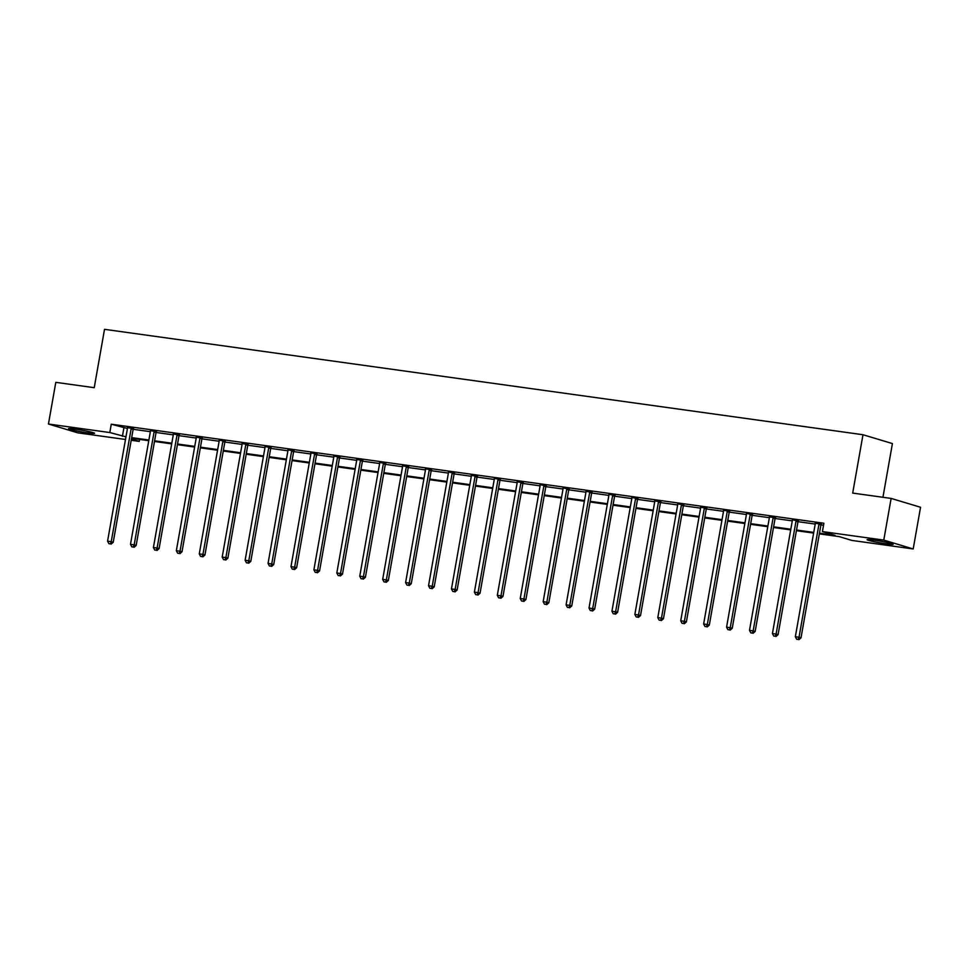 <?xml version="1.0" encoding="UTF-8"?>
<svg xmlns="http://www.w3.org/2000/svg" width="969" height="969" viewBox="0 0 969 969"><rect width="100%" height="100%" fill="white"/><g stroke="black" fill="none" stroke-linecap="round" stroke-linejoin="round"><path stroke-width="1.45" d="M75.328 429.134A13.239 0.872 10 0 1 94.562 433.288A13.239 0.872 10 0 1 87.731 432.852A13.239 0.872 10 0 1 68.496 428.698A13.239 0.872 10 0 1 75.328 429.134M873.917 540.108A13.239 0.872 10 0 1 893.152 544.275A13.239 0.872 10 0 1 886.32 543.839A13.239 0.872 10 0 1 867.085 539.672A13.239 0.872 10 0 1 873.917 540.108M882.941 497.279L892.413 443.572L862.991 434.73L104.519 329.327L94.235 387.685L55.802 382.343L48.45 424.022L109.812 432.549L125.958 436.825M862.991 434.73L852.696 493.088L891.129 498.417L920.55 507.259L913.198 548.951L851.848 540.423L839.239 536.632L819.338 533.871M139.572 439.405L139.233 441.392L131.215 440.277M125.498 439.478L77.871 432.864L48.45 424.022M891.129 498.417L883.776 540.108L913.198 548.951M156.409 431.738L150.352 430.575M202.255 438.109L196.259 437.225M248.112 444.48L242.105 443.596M293.958 450.851L287.963 449.967M339.816 457.223L333.76 456.06M385.662 463.594L379.618 462.431M431.52 469.965L425.464 468.802M477.366 476.336L471.37 475.452M523.224 482.707L517.216 481.823M569.069 489.079L563.025 487.916M614.927 495.45L608.871 494.287M660.773 501.821L654.778 500.949M706.631 508.192L700.623 507.32M752.477 514.563L746.433 513.413M798.335 520.947L792.279 519.784M819.459 533.204L835.024 535.36L822.427 531.581L823.892 523.236L111.278 424.204L127.436 428.492M133.153 429.291L150.352 431.677M156.082 432.477L173.281 434.863M178.999 435.662L196.21 438.049M201.927 438.848L219.139 441.234M224.856 442.034L242.068 444.42M247.785 445.219L264.985 447.605M270.714 448.405L287.914 450.791M293.631 451.59L310.843 453.976M316.56 454.776L333.772 457.162M339.489 457.962L356.689 460.348M362.418 461.147L379.618 463.533M385.335 464.333L402.547 466.719M408.264 467.518L425.476 469.904M431.193 470.704L448.393 473.09M454.122 473.889L471.322 476.276M477.039 477.075L494.251 479.461M499.968 480.261L517.18 482.647M522.897 483.446L540.096 485.844M545.826 486.632L563.025 489.03M568.742 489.817L585.954 492.216M591.671 493.003L608.883 495.401M614.6 496.189L631.8 498.587M637.529 499.374L654.729 501.772M660.446 502.56L677.658 504.958M683.375 505.745L700.587 508.144M706.304 508.931L723.504 511.329M729.233 512.116L746.433 514.515M752.15 515.302L769.362 517.7M775.079 518.488L792.291 520.886M798.008 521.685L815.208 524.072M820.937 524.871L823.541 525.222M821.252 524.132L815.256 523.248M775.406 517.761L769.41 516.877M729.548 511.378L723.504 510.227M683.702 505.006L677.658 503.844M637.844 498.635L631.8 497.472M591.998 492.264L586.003 491.38M546.141 485.893L540.096 484.73M500.295 479.522L494.251 478.359M454.437 473.151L448.393 471.988M408.591 466.779L402.583 465.895M362.733 460.408L356.737 459.524M316.887 454.037L310.843 452.874M271.029 447.666L264.985 446.503M225.183 441.295L219.139 440.132M179.326 434.924L173.33 434.039M133.48 428.552L127.472 427.668M111.278 424.204L109.812 432.549M822.427 531.581L883.776 540.108M131.433 439.042L139.233 441.392M813.621 533.071L796.421 530.685M790.704 529.886L773.492 527.499M767.775 526.7L750.563 524.302M744.846 523.514L727.634 521.116M721.917 520.329L704.717 517.931M699 517.143L681.788 514.745M676.071 513.958L658.859 511.559M653.142 510.772L635.93 508.374M630.213 507.586L613.014 505.188M607.297 504.401L590.085 502.003M584.368 501.215L567.156 498.817M561.439 498.03L544.227 495.631M538.51 494.844L521.31 492.446M515.593 491.658L498.381 489.26M492.664 488.473L475.452 486.075M469.735 485.275L452.523 482.889M446.806 482.09L429.606 479.703M423.889 478.904L406.677 476.518M400.96 475.718L383.748 473.332M378.031 472.533L360.819 470.147M355.102 469.347L337.902 466.961M332.185 466.162L314.973 463.776M309.256 462.976L292.044 460.59M286.327 459.791L269.116 457.404M263.398 456.605L246.187 454.219M240.469 453.419L223.27 451.033M217.553 450.234L200.341 447.848M194.624 447.048L177.412 444.662M171.695 443.863L154.483 441.476M148.766 440.677L131.566 438.291M131.675 437.625L148.887 440.011M154.604 440.81L171.816 443.196M177.533 443.996L194.745 446.382M200.462 447.181L217.662 449.568M223.379 450.367L240.591 452.753M246.308 453.553L263.52 455.939M269.237 456.738L286.449 459.124M292.166 459.924L309.365 462.31M315.082 463.109L332.294 465.495M338.011 466.295L355.223 468.681M360.94 469.481L378.152 471.879M383.869 472.666L401.069 475.064M406.786 475.852L423.998 478.25M429.715 479.037L446.927 481.436M452.644 482.223L469.856 484.621M475.573 485.408L492.773 487.807M498.49 488.594L515.702 490.992M521.419 491.78L538.631 494.178M544.348 494.965L561.56 497.363M567.277 498.151L584.477 500.549M590.194 501.336L607.406 503.735M613.123 504.522L630.334 506.92M636.052 507.708L653.263 510.106M658.981 510.905L676.192 513.291M681.91 514.091L699.109 516.477M704.826 517.276L722.038 519.663M727.755 520.462L744.967 522.848M750.684 523.648L767.896 526.034M773.613 526.833L790.813 529.219M796.53 530.019L813.742 532.405M123.875 427.995L122.409 436.329M819.265 523.526L819.144 523.757A1.696 1.478 -73.3 0 0 818.926 524.374L799.025 637.239L795.343 636.73L815.244 523.854A1.696 1.478 -73.3 0 0 815.256 523.224L815.208 522.969M821.385 523.902L821.131 524.362A1.696 1.478 -73.3 0 0 820.913 524.968L801.012 637.844L799.025 637.239L798.129 639.431L796.663 639.237L798.129 639.431M798.928 639.673L801.012 637.844M795.343 636.73L796.663 639.237M796.348 520.341L796.215 520.571A1.696 1.478 -73.3 0 0 795.997 521.189L776.096 634.053L772.426 633.544L792.327 520.668A1.696 1.478 -73.3 0 0 792.327 520.038M798.456 520.716L798.202 521.177A1.696 1.478 -73.3 0 0 797.984 521.782L778.083 634.659L776.096 634.053L775.212 636.245L773.734 636.039L775.212 636.245M775.999 636.488L778.083 634.659M772.426 633.544L773.734 636.039M773.419 517.155L773.286 517.385A1.696 1.478 -73.3 0 0 773.068 518.003L753.167 630.867L749.497 630.359L769.398 517.482A1.696 1.478 -73.3 0 0 769.398 516.852L769.362 516.598M775.527 517.531L775.273 517.991A1.696 1.478 -73.3 0 0 775.055 518.597L755.154 631.473L753.167 630.867L752.283 633.06L750.818 632.854L752.283 633.06M753.07 633.302L755.154 631.473M749.497 630.359L750.818 632.854M750.49 513.97L750.357 514.2A1.696 1.478 -73.3 0 0 750.151 514.818L730.238 627.682L726.568 627.173L746.469 514.297A1.696 1.478 -73.3 0 0 746.469 513.667M752.61 514.345L752.344 514.805A1.696 1.478 -73.3 0 0 752.138 515.411L732.237 628.275L730.238 627.682L729.354 629.874L727.889 629.668L729.354 629.874M730.154 630.116L732.237 628.275M726.568 627.173L727.889 629.668M727.562 510.784L727.44 511.014A1.696 1.478 -73.3 0 0 727.222 511.632L707.322 624.496L703.639 623.988L723.54 511.111A1.696 1.478 -73.3 0 0 723.552 510.481M729.681 511.16L729.427 511.62A1.696 1.478 -73.3 0 0 729.209 512.226L709.308 625.09L707.322 624.496L706.425 626.689L704.96 626.483L706.425 626.689M707.225 626.931L709.308 625.09M703.639 623.988L704.96 626.483M704.645 507.599L704.511 507.829A1.696 1.478 -73.3 0 0 704.293 508.434L684.393 621.311L680.722 620.802L700.623 507.926A1.696 1.478 -73.3 0 0 700.623 507.296L700.575 507.041M706.752 507.974L706.498 508.434A1.696 1.478 -73.3 0 0 706.28 509.04L686.379 621.904L684.393 621.311L683.508 623.503L682.031 623.297L683.508 623.503M684.296 623.745L686.379 621.904M680.722 620.802L682.031 623.297M681.716 504.413L681.582 504.643A1.696 1.478 -73.3 0 0 681.364 505.249L661.464 618.125L657.794 617.616L677.694 504.74A1.696 1.478 -73.3 0 0 677.694 504.11M683.823 504.788L683.569 505.249A1.696 1.478 -73.3 0 0 683.351 505.854L663.45 618.719L661.464 618.125L660.579 620.317L659.102 620.112L660.579 620.317M661.367 620.56L663.45 618.719M657.794 617.616L659.102 620.112M658.787 501.227L658.654 501.457A1.696 1.478 -73.3 0 0 658.448 502.063L638.535 614.94L634.865 614.431L654.765 501.554A1.696 1.478 -73.3 0 0 654.765 500.925L654.729 500.658M660.906 501.603L660.64 502.063A1.696 1.478 -73.3 0 0 660.434 502.669L640.521 615.533L638.535 614.94L637.65 617.132L636.185 616.926L637.65 617.132M638.45 617.374L640.521 615.533M634.865 614.431L636.185 616.926M635.858 498.042L635.737 498.272A1.696 1.478 -73.3 0 0 635.519 498.878L615.618 611.754L611.936 611.245L631.836 498.369A1.696 1.478 -73.3 0 0 631.849 497.739M637.977 498.417L637.723 498.878A1.696 1.478 -73.3 0 0 637.505 499.483L617.604 612.347L615.618 611.754L614.721 613.946L613.256 613.74L614.721 613.946M615.521 614.189L617.604 612.347M611.936 611.245L613.256 613.74M612.941 494.856L612.808 495.086A1.696 1.478 -73.3 0 0 612.59 495.692L592.689 608.568L589.019 608.06L608.92 495.183A1.696 1.478 -73.3 0 0 608.92 494.553M615.049 495.232L614.794 495.68A1.696 1.478 -73.3 0 0 614.576 496.298L594.675 609.162L592.689 608.568L591.805 610.761L590.327 610.555L591.805 610.761M592.592 611.003L594.675 609.162M589.019 608.06L590.327 610.555M590.012 491.671L589.879 491.901A1.696 1.478 -73.3 0 0 589.661 492.506L569.76 605.383L566.09 604.874L585.991 491.998A1.696 1.478 -73.3 0 0 585.991 491.368L585.954 491.101M592.12 492.034L591.865 492.494A1.696 1.478 -73.3 0 0 591.647 493.112L571.746 605.976L569.76 605.383L568.876 607.575L567.398 607.369L568.876 607.575M569.663 607.817L571.746 605.976M566.09 604.874L567.398 607.369M567.083 488.485L566.95 488.715A1.696 1.478 -73.3 0 0 566.732 489.321L546.831 602.197L543.161 601.688L563.062 488.812A1.696 1.478 -73.3 0 0 563.062 488.182M569.203 488.848L568.936 489.309A1.696 1.478 -73.3 0 0 568.73 489.926L548.817 602.791L546.831 602.197L545.947 604.39L544.481 604.184L545.947 604.39M546.746 604.632L548.817 602.791M543.161 601.688L544.481 604.184M544.154 485.299L544.033 485.53A1.696 1.478 -73.3 0 0 543.815 486.135L523.914 599.012L520.232 598.503L540.133 485.626A1.696 1.478 -73.3 0 0 540.145 484.984M546.274 485.663L546.019 486.123A1.696 1.478 -73.3 0 0 545.801 486.741L525.901 599.605L523.914 599.012L523.018 601.204L521.552 600.998L523.018 601.204M523.817 601.446L525.901 599.605M520.232 598.503L521.552 600.998M521.237 482.114L521.104 482.344A1.696 1.478 -73.3 0 0 520.886 482.95L500.985 595.826L497.315 595.317L517.216 482.441A1.696 1.478 -73.3 0 0 517.216 481.799L517.167 481.545M523.345 482.477L523.09 482.937A1.696 1.478 -73.3 0 0 522.872 483.555L502.972 596.419L500.985 595.826L500.101 598.018L498.623 597.812L500.101 598.018M500.888 598.261L502.972 596.419M497.315 595.317L498.623 597.812M498.308 478.928L498.175 479.158A1.696 1.478 -73.3 0 0 497.957 479.764L478.056 592.64L474.386 592.132L494.287 479.255A1.696 1.478 -73.3 0 0 494.287 478.613M500.416 479.292L500.161 479.752A1.696 1.478 -73.3 0 0 499.943 480.358L480.043 593.234L478.056 592.64L477.172 594.833L475.694 594.627L477.172 594.833M477.959 595.075L480.043 593.234M474.386 592.132L475.694 594.627M475.379 475.743L475.246 475.973A1.696 1.478 -73.3 0 0 475.028 476.578L455.127 589.455L451.457 588.946L471.358 476.07A1.696 1.478 -73.3 0 0 471.358 475.428L471.322 475.173M477.499 476.106L477.232 476.566A1.696 1.478 -73.3 0 0 477.027 477.172L457.114 590.048L455.127 589.455L454.243 591.647L452.777 591.441L454.243 591.647M455.042 591.889L457.114 590.048M451.457 588.946L452.777 591.441M452.45 472.557L452.329 472.787A1.696 1.478 -73.3 0 0 452.111 473.393L432.21 586.269L428.528 585.76L448.429 472.884A1.696 1.478 -73.3 0 0 448.441 472.242M454.57 472.92L454.316 473.381A1.696 1.478 -73.3 0 0 454.098 473.986L434.197 586.863L432.21 586.269L431.314 588.462L429.848 588.256L431.314 588.462M432.113 588.704L434.197 586.863M428.528 585.76L429.848 588.256M429.533 469.371L429.4 469.602A1.696 1.478 -73.3 0 0 429.182 470.207L409.281 583.084L405.599 582.575L425.512 469.699A1.696 1.478 -73.3 0 0 425.512 469.057M431.641 469.735L431.387 470.195A1.696 1.478 -73.3 0 0 431.169 470.801L411.268 583.677L409.281 583.084L408.397 585.276L406.919 585.07L408.397 585.276M409.184 585.518L411.268 583.677M405.599 582.575L406.919 585.07M406.605 466.186L406.471 466.416A1.696 1.478 -73.3 0 0 406.253 467.022L386.352 579.898L382.682 579.389L402.583 466.513A1.696 1.478 -73.3 0 0 402.583 465.871L402.547 465.617M408.712 466.549L408.458 467.01A1.696 1.478 -73.3 0 0 408.24 467.615L388.339 580.492L386.352 579.898L385.468 582.09L383.99 581.884L385.468 582.09M386.256 582.321L388.339 580.492M382.682 579.389L383.99 581.884M383.676 463L383.542 463.23A1.696 1.478 -73.3 0 0 383.324 463.836L363.423 576.712L359.753 576.192L379.654 463.327A1.696 1.478 -73.3 0 0 379.654 462.685M385.795 463.364L385.529 463.824A1.696 1.478 -73.3 0 0 385.323 464.43L365.41 577.306L363.423 576.712L362.539 578.905L361.074 578.699L362.539 578.905M363.339 579.135L365.41 577.306M359.753 576.192L361.074 578.699M360.747 459.815L360.625 460.045A1.696 1.478 -73.3 0 0 360.407 460.65L340.507 573.527L336.824 573.006L356.725 460.142A1.696 1.478 -73.3 0 0 356.737 459.5L356.689 459.245M362.866 460.178L362.612 460.638A1.696 1.478 -73.3 0 0 362.394 461.244L342.493 574.12L340.507 573.527L339.61 575.719L338.145 575.513L339.61 575.719M340.41 575.949L342.493 574.12M336.824 573.006L338.145 575.513M337.818 456.629L337.697 456.859A1.696 1.478 -73.3 0 0 337.478 457.465L317.578 570.341L313.895 569.82L333.808 456.956A1.696 1.478 -73.3 0 0 333.808 456.314M339.937 456.993L339.683 457.453A1.696 1.478 -73.3 0 0 339.465 458.058L319.564 570.935L317.578 570.341L316.681 572.534L315.216 572.328L316.681 572.534M317.481 572.764L319.564 570.935M313.895 569.82L315.216 572.328M314.901 453.444L314.768 453.674A1.696 1.478 -73.3 0 0 314.55 454.279L294.649 567.156L290.979 566.635L310.879 453.771A1.696 1.478 -73.3 0 0 310.879 453.129M317.008 453.807L316.754 454.267A1.696 1.478 -73.3 0 0 316.536 454.873L296.635 567.749L294.649 567.156L293.764 569.348L292.287 569.142L293.764 569.348M294.552 569.578L296.635 567.749M290.979 566.635L292.287 569.142M291.972 450.246L291.839 450.488A1.696 1.478 -73.3 0 0 291.621 451.094L271.72 563.97L268.05 563.449L287.95 450.585A1.696 1.478 -73.3 0 0 287.95 449.943L287.914 449.689M294.091 450.621L293.825 451.082A1.696 1.478 -73.3 0 0 293.619 451.687L273.706 564.564L271.72 563.97L270.835 566.162L269.37 565.957L270.835 566.162M271.635 566.393L273.706 564.564M268.05 563.449L269.37 565.957M269.043 447.06L268.922 447.303A1.696 1.478 -73.3 0 0 268.704 447.908L248.803 560.772L245.121 560.264L265.022 447.399A1.696 1.478 -73.3 0 0 265.034 446.757M271.163 447.436L270.908 447.896A1.696 1.478 -73.3 0 0 270.69 448.502L250.789 561.378L248.803 560.772L247.907 562.977L246.441 562.771L247.907 562.977M248.706 563.207L250.789 561.378M245.121 560.264L246.441 562.771M246.114 443.875L245.993 444.117A1.696 1.478 -73.3 0 0 245.775 444.723L225.874 557.587L222.192 557.078L242.105 444.214A1.696 1.478 -73.3 0 0 242.105 443.572L242.056 443.317M248.234 444.25L247.979 444.71A1.696 1.478 -73.3 0 0 247.761 445.316L227.86 558.192L225.874 557.587L224.978 559.791L223.512 559.585L224.978 559.791M225.777 560.021L227.86 558.192M222.192 557.078L223.512 559.585M223.197 440.689L223.064 440.931A1.696 1.478 -73.3 0 0 222.846 441.537L202.945 554.401L199.275 553.893L219.176 441.028A1.696 1.478 -73.3 0 0 219.176 440.386M225.305 441.065L225.05 441.525A1.696 1.478 -73.3 0 0 224.832 442.13L204.931 555.007L202.945 554.401L202.061 556.594L200.583 556.4L202.061 556.594M202.848 556.836L204.931 555.007M199.275 553.893L200.583 556.4M200.268 437.503L200.135 437.746A1.696 1.478 -73.3 0 0 199.917 438.351L180.016 551.216L176.346 550.707L196.247 437.843A1.696 1.478 -73.3 0 0 196.247 437.201L196.21 436.946M202.388 437.879L202.121 438.339A1.696 1.478 -73.3 0 0 201.915 438.945L182.002 551.821L180.016 551.216L179.132 553.408L177.666 553.214L179.132 553.408M179.931 553.65L182.002 551.821M176.346 550.707L177.666 553.214M177.339 434.318L177.206 434.56A1.696 1.478 -73.3 0 0 177 435.166L157.099 548.03L153.417 547.521L173.318 434.657A1.696 1.478 -73.3 0 0 173.33 434.015L173.281 433.761M179.459 434.693L179.204 435.154A1.696 1.478 -73.3 0 0 178.986 435.759L159.086 548.636L157.099 548.03L156.203 550.222L154.737 550.029L156.203 550.222M157.002 550.465L159.086 548.636M153.417 547.521L154.737 550.029M154.41 431.132L154.289 431.362A1.696 1.478 -73.3 0 0 154.071 431.98L134.17 544.844L130.488 544.336L150.401 431.471A1.696 1.478 -73.3 0 0 150.401 430.83M156.53 431.508L156.275 431.968A1.696 1.478 -73.3 0 0 156.057 432.574L136.157 545.45L134.17 544.844L133.274 547.037L131.808 546.843L133.274 547.037M134.073 547.279L136.157 545.45M130.488 544.336L131.808 546.843M131.493 427.947L131.36 428.177A1.696 1.478 -73.3 0 0 131.142 428.795L111.241 541.659L107.571 541.15L127.472 428.274A1.696 1.478 -73.3 0 0 127.472 427.644L127.423 427.39M133.601 428.322L133.347 428.782A1.696 1.478 -73.3 0 0 133.128 429.388L113.228 542.265L111.241 541.659L110.357 543.851L108.879 543.645L110.357 543.851M111.144 544.093L113.228 542.265M107.571 541.15L108.879 543.645M819.144 523.757L821.131 524.362M818.926 524.374L820.913 524.968M796.215 520.571L798.202 521.177M795.997 521.189L797.984 521.782M773.286 517.385L775.273 517.991M773.068 518.003L775.055 518.597M750.357 514.2L752.344 514.805M750.151 514.818L752.138 515.411M727.44 511.014L729.427 511.62M727.222 511.632L729.209 512.226M704.511 507.829L706.498 508.434M704.293 508.434L706.28 509.04M681.582 504.643L683.569 505.249M681.364 505.249L683.351 505.854M658.654 501.457L660.64 502.063M658.448 502.063L660.434 502.669M635.737 498.272L637.723 498.878M635.519 498.878L637.505 499.483M612.808 495.086L614.794 495.68M612.59 495.692L614.576 496.298M589.879 491.901L591.865 492.494M589.661 492.506L591.647 493.112M566.95 488.715L568.936 489.309M566.732 489.321L568.73 489.926M544.033 485.53L546.019 486.123M543.815 486.135L545.801 486.741M521.104 482.344L523.09 482.937M520.886 482.95L522.872 483.555M498.175 479.158L500.161 479.752M497.957 479.764L499.943 480.358M475.246 475.973L477.232 476.566M475.028 476.578L477.027 477.172M452.329 472.787L454.316 473.381M452.111 473.393L454.098 473.986M429.4 469.602L431.387 470.195M429.182 470.207L431.169 470.801M406.471 466.416L408.458 467.01M406.253 467.022L408.24 467.615M383.542 463.23L385.529 463.824M383.324 463.836L385.323 464.43M360.625 460.045L362.612 460.638M360.407 460.65L362.394 461.244M337.697 456.859L339.683 457.453M337.478 457.465L339.465 458.058M314.768 453.674L316.754 454.267M314.55 454.279L316.536 454.873M291.839 450.488L293.825 451.082M291.621 451.094L293.619 451.687M268.922 447.303L270.908 447.896M268.704 447.908L270.69 448.502M245.993 444.117L247.979 444.71M245.775 444.723L247.761 445.316M223.064 440.931L225.05 441.525M222.846 441.537L224.832 442.13M200.135 437.746L202.121 438.339M199.917 438.351L201.915 438.945M177.206 434.56L179.204 435.154M177 435.166L178.986 435.759M154.289 431.362L156.275 431.968M154.071 431.98L156.057 432.574M131.36 428.177L133.347 428.782M131.142 428.795L133.128 429.388"/></g></svg>
